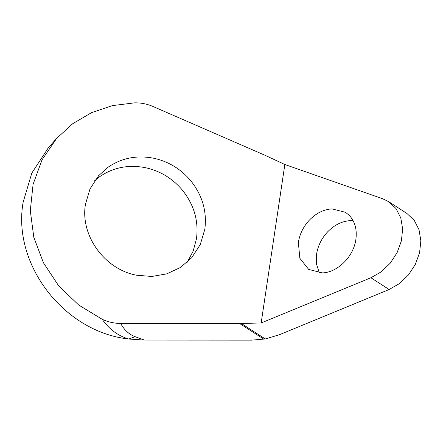 <?xml version="1.0" encoding="UTF-8"?>
<svg xmlns="http://www.w3.org/2000/svg" width="443" height="443" viewBox="0 0 443 443"><rect width="100%" height="100%" fill="white"/><g stroke="black" fill="none" stroke-linecap="round" stroke-linejoin="round"><path stroke-width="0.66" d="M190.346 180.229C202.313 194.97 207.13 211.339 204.816 229.336L200.258 244.602L191.642 257.815L180.379 267.494L166.812 273.852L151.827 276.476L136.411 275.192C104.41 269.261 79.989 235.189 85.482 204.123L90.034 188.856L98.656 175.644L107.882 167.343C121.537 157.979 136.87 154.95 153.882 158.267C168.368 161.485 180.522 168.805 190.346 180.229M94.758 180.611L99.537 176.785C113.192 167.421 128.525 164.392 145.542 167.709C160.028 170.926 172.177 178.247 182.001 189.67C193.968 204.411 198.791 220.78 196.47 238.777L193.165 251.126L187.19 262.295M349.339 215.459C354.993 221.594 357.169 229.563 355.879 239.364C353.713 256.453 337.632 272.528 322.332 272.899L308.671 269.416L299.839 258.252L298.36 242.399C299.728 233.926 303.455 226.439 309.552 219.944C316.247 213.138 323.7 209.445 331.901 208.869L345.562 212.347L349.339 215.459M319.342 272.882L316.512 264.1L316.568 254.171C317.936 245.693 321.668 238.212 327.759 231.717C334.459 224.911 341.907 221.218 350.108 220.636L353.099 220.653M120.668 323.44L239.619 323.512L261.16 322.969L284.843 164.508L264.776 155.177L153.09 106.525C147.087 103.933 140.902 102.71 134.528 102.854L112.35 105.628L91.446 112.694L72.613 123.785L56.588 138.471L42.007 159.868L33.075 184.388L30.296 210.674L33.812 237.298L43.436 262.793L58.637 285.757L78.583 304.939L102.183 319.287C108.12 322.028 114.283 323.412 120.668 323.44C124.212 329.974 129.018 334.376 135.087 336.658L144.424 340.086L128.703 339.011C117.999 335.838 109.161 329.265 102.183 319.287M144.424 340.086L251.663 340.146L265.274 338.961L279.372 334.742L389.131 289.517L399.47 283.575L408.446 274.953L415.34 264.355L419.593 252.643L420.85 240.77L419.012 229.701L414.233 220.343L406.895 213.454L388.688 201.681L396.025 208.575L400.804 217.934L402.643 228.998L401.386 240.87L397.133 252.582L390.239 263.181L381.257 271.803L370.924 277.75L261.16 322.969M48.248 147.912L31.824 173.08L23.152 202.163C11.967 264.355 64.185 332.051 128.703 339.011L135.087 336.658M284.843 164.508L382.73 198.774L388.688 201.681M263.906 339.205L239.619 323.512M241.33 323.49L265.274 338.961M370.924 277.75L389.131 289.517M48.243 147.912L56.588 138.471"/></g></svg>
